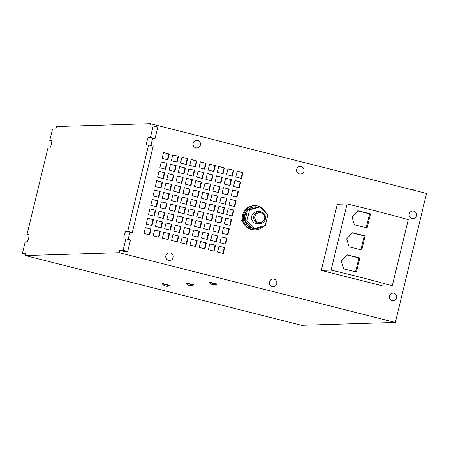 <?xml version="1.0" encoding="UTF-8"?>
<svg xmlns="http://www.w3.org/2000/svg" width="449" height="449" viewBox="0 0 449 449"><rect width="100%" height="100%" fill="white"/><g stroke="black" fill="none" stroke-linecap="round" stroke-linejoin="round"><path stroke-width="0.67" d="M216.682 284.307L216.766 283.953L210.34 282.264L209.363 282.163L209.285 282.528A6.241 6.241 0 0 0 216.665 284.318L209.279 282.516M169.744 285.732L169.834 285.379L163.408 283.689L162.431 283.588L162.353 283.959A6.241 6.241 0 0 0 169.733 285.744L162.347 283.942M193.21 285.02L193.3 284.666L186.874 282.977L185.897 282.876L185.819 283.246A6.241 6.241 0 0 0 193.199 285.031L185.813 283.229M196.628 140.307A3.805 3.732 88.3 0 0 193.311 145.695A3.805 3.732 88.3 0 0 196.858 147.917M194.254 146.913A3.805 3.732 88.3 0 0 199.53 146.683A3.805 3.732 88.3 0 0 196.662 140.307A3.805 3.732 88.3 0 0 194.254 146.913M300.196 166.461A3.805 3.732 88.3 0 0 296.884 171.849A3.805 3.732 88.3 0 0 300.432 174.072M297.827 173.067A3.805 3.732 88.3 0 0 303.103 172.837A3.805 3.732 88.3 0 0 300.235 166.461A3.805 3.732 88.3 0 0 297.827 173.067M272.958 279.048A3.805 3.732 88.3 0 0 272.145 286.546A3.805 3.732 88.3 0 0 273.194 286.658M276.736 283.768A3.805 3.732 88.3 0 0 272.998 279.048A3.805 3.732 88.3 0 0 272.217 286.546A3.805 3.732 88.3 0 0 276.736 283.768M169.391 252.894A3.805 3.732 88.3 0 0 168.577 260.392A3.805 3.732 88.3 0 0 169.621 260.504M173.162 257.614A3.805 3.732 88.3 0 0 169.425 252.894A3.805 3.732 88.3 0 0 168.644 260.392A3.805 3.732 88.3 0 0 173.162 257.614M412.738 211.058A3.805 3.732 88.3 0 0 411.924 218.556A3.805 3.732 88.3 0 0 412.973 218.669M416.515 215.778A3.805 3.732 88.3 0 0 412.777 211.058A3.805 3.732 88.3 0 0 411.997 218.556A3.805 3.732 88.3 0 0 416.515 215.778M392.881 293.152A3.805 3.732 88.3 0 0 392.067 300.65A3.805 3.732 88.3 0 0 393.111 300.763M396.652 297.872A3.805 3.732 88.3 0 0 392.914 293.152A3.805 3.732 88.3 0 0 392.134 300.65A3.805 3.732 88.3 0 0 396.652 297.872M264.562 220.942A6.039 5.927 -91.7 0 1 254.443 220.554A6.039 5.927 -91.7 0 1 259.432 211.574A6.039 5.927 -91.7 0 1 264.562 220.942M259.797 223.653L257.625 223.72A6.039 5.927 -91.7 0 1 252.49 214.353A6.039 5.927 -91.7 0 1 257.255 211.642L259.432 211.574M263.939 220.386A5.04 4.945 -91.7 0 1 257.092 221.817A5.04 4.945 -91.7 0 1 255.677 214.83A5.04 4.945 -91.7 0 1 262.53 213.404A5.04 4.945 -91.7 0 1 263.939 220.386M245.283 221.155L252.518 228.249A10.933 10.725 -91.7 0 1 245.283 221.155L245.059 220.38A10.933 10.725 -91.7 0 1 247.461 210.452L247.573 209.997L249.543 209.941L246.922 220.773L254.819 228.513L265.337 225.42L267.958 214.588L260.061 206.849L249.543 209.941M262.036 226.391A10.933 10.725 -91.7 0 1 255.801 228.67L255.38 228.681A10.933 10.725 -91.7 0 1 253.404 228.558M252.686 228.418A10.933 10.725 -91.7 0 1 254.712 206.826L255.133 206.809A10.933 10.725 -91.7 0 1 257.647 207.04L247.573 209.997M255.801 228.67A10.933 10.725 -91.7 0 1 253.825 228.547M263.844 225.858A12.084 11.854 -91.7 0 1 245.019 211.294A12.084 11.854 -91.7 0 1 265.612 212.287M255.414 229.832L254.476 229.86A12.084 11.854 -91.7 0 1 244.082 211.322A12.084 11.854 -91.7 0 1 253.741 205.704L254.678 205.676M347.161 254.83A84.58 4.428 13.6 0 1 359.823 257.956L356.422 272.032A84.58 4.428 -166.4 0 0 343.754 268.906L341.302 260.863L347.161 254.83M357.241 276.466A84.58 4.428 -166.4 0 0 331.093 270.102L347.094 203.958L337.3 204.256L321.293 270.399L383.44 286.092L392.252 285.822A84.58 4.428 -166.4 0 0 357.241 276.466M352.493 232.784A84.58 4.428 13.6 0 1 365.16 235.91L361.754 249.981A84.58 4.428 -166.4 0 0 349.086 246.855L346.639 238.817L352.493 232.784M357.825 210.733A84.58 4.428 13.6 0 1 370.492 213.859L367.086 227.935A84.58 4.428 -166.4 0 0 354.424 224.809L351.971 216.772L357.825 210.733M392.252 285.822L408.253 219.679A84.58 4.428 -166.4 0 0 373.242 210.323A84.58 4.428 -166.4 0 0 347.094 203.958M208.51 193.76L202.752 192.307L201.337 198.172L207.09 199.62L208.51 193.76L202.724 192.43M210.777 184.376L205.025 182.923L203.605 188.788L209.357 190.241L210.777 184.376L204.991 183.046M213.045 174.992L207.292 173.544L205.872 179.404L211.631 180.857L213.045 174.992L207.264 173.668M215.318 165.614L209.565 164.16L208.145 170.025L213.898 171.479L215.318 165.614L209.531 164.283M206.366 242.993L200.613 241.54L199.193 247.405L204.946 248.858L206.366 242.993L200.58 241.669M208.633 233.615L202.881 232.161L201.461 238.021L207.219 239.474L208.633 233.615L202.853 232.285M210.907 224.231L205.148 222.777L203.734 228.642L209.487 230.096L210.907 224.231L205.12 222.9M213.174 214.847L207.421 213.393L206.001 219.258L211.754 220.712L213.174 214.847L207.393 213.522M224.522 167.937L218.77 166.484L217.35 172.349L223.102 173.802L224.522 167.937L218.742 166.607M215.571 245.317L209.818 243.869L208.398 249.728L214.151 251.182L215.571 245.317L209.79 243.992M217.844 235.938L212.085 234.485L210.671 240.35L216.424 241.803L217.844 235.938L212.057 234.608M220.111 226.554L214.358 225.101L212.938 230.966L218.691 232.419L220.111 226.554L214.325 225.23M222.255 177.321L216.502 175.868L215.082 181.733L220.835 183.181L222.255 177.321L216.469 175.991M219.982 186.7L214.229 185.246L212.809 191.111L218.568 192.565L219.982 186.7L214.201 185.375M217.714 196.084L211.962 194.63L210.542 200.495L216.295 201.949L217.714 196.084L211.928 194.754M215.447 205.468L209.689 204.014L208.274 209.874L214.027 211.327L215.447 205.468L209.661 204.138M199.3 191.437L193.547 189.983L192.127 195.843L197.886 197.296L199.3 191.437L193.519 190.107M197.032 200.815L191.28 199.362L189.86 205.227L195.612 206.68L197.032 200.815L191.246 199.491M194.759 210.199L189.007 208.746L187.592 214.611L193.345 216.064L194.759 210.199L188.978 208.869M192.492 219.578L186.739 218.13L185.319 223.989L191.072 225.443L192.492 219.578L186.705 218.253M190.224 228.962L184.466 227.508L183.052 233.373L188.804 234.827L190.224 228.962L184.438 227.637M187.951 238.346L182.199 236.892L180.779 242.757L186.531 244.211L187.951 238.346L182.171 237.016M196.903 160.961L191.151 159.507L189.731 165.372L195.483 166.826L196.903 160.961L191.122 159.636M194.636 170.345L188.883 168.891L187.463 174.756L193.216 176.21L194.636 170.345L188.849 169.015M206.237 203.139L200.484 201.685L199.064 207.55L204.817 209.004L206.237 203.139L200.456 201.814M203.969 212.523L198.217 211.069L196.797 216.934L202.55 218.388L203.969 212.523L198.183 211.193M201.696 221.907L195.944 220.453L194.524 226.318L200.282 227.766L201.696 221.907L195.916 220.577M199.429 231.286L193.676 229.832L192.256 235.697L198.009 237.151L199.429 231.286L193.642 229.961M201.573 182.053L195.82 180.599L194.4 186.464L200.153 187.918L201.573 182.053L195.786 180.722M203.84 172.669L198.088 171.215L196.668 177.08L202.42 178.534L203.84 172.669L198.06 171.344M206.113 163.29L200.355 161.836L198.941 167.696L204.693 169.15L206.113 163.29L200.327 161.96M197.162 240.67L191.403 239.216L189.989 245.081L195.742 246.535L197.162 240.67L191.375 239.339M227.048 238.262L221.295 236.808L219.875 242.673L225.628 244.127L227.048 238.262L221.262 236.932M224.781 247.646L219.022 246.192L217.608 252.057L223.361 253.505L224.781 247.646L218.994 246.316M233.733 170.261L227.974 168.807L226.56 174.672L232.313 176.126L233.733 170.261L227.946 168.936M231.459 179.645L225.707 178.191L224.287 184.056L230.04 185.51L231.459 179.645L225.679 178.315M229.192 189.023L223.434 187.575L222.019 193.435L227.772 194.888L229.192 189.023L223.406 187.699M226.919 198.407L221.166 196.954L219.746 202.819L225.505 204.273L226.919 198.407L221.138 197.083M224.652 207.792L218.899 206.338L217.479 212.203L223.232 213.657L224.652 207.792L218.865 206.461M222.378 217.17L216.626 215.722L215.206 221.582L220.964 223.035L222.378 217.17L216.598 215.846M229.316 228.878L223.563 227.424L222.143 233.289L227.901 234.743L229.316 228.878L223.535 227.553M231.589 219.499L225.836 218.046L224.416 223.911L230.169 225.359L231.589 219.499L225.802 218.169M233.856 210.115L228.103 208.662L226.683 214.527L232.436 215.98L233.856 210.115L228.075 208.785M236.129 200.731L230.371 199.277L228.956 205.142L234.709 206.596L236.129 200.731L230.343 199.407M239.25 187.834L240.664 181.968L234.911 180.515L233.491 186.38L239.25 187.834M241.517 178.449L242.937 172.584L237.184 171.136L235.764 176.996L241.517 178.449M238.397 191.353L232.644 189.899L231.224 195.764L236.977 197.212L238.397 191.353L232.61 190.022M153.395 219.662L147.642 218.208L146.222 224.073L151.981 225.527L153.395 219.662L147.614 218.337M151.128 229.046L145.375 227.592L143.955 233.458L149.708 234.911L151.128 229.046L145.341 227.716M178.494 156.314L172.736 154.86L171.322 160.725L177.074 162.179L178.494 156.314L172.708 154.984M176.221 165.698L170.468 164.244L169.048 170.104L174.801 171.557L176.221 165.698L170.44 164.368M173.954 175.076L168.201 173.623L166.781 179.488L172.534 180.941L173.954 175.076L168.167 173.752M171.681 184.46L165.928 183.007L164.508 188.872L170.266 190.325L171.681 184.46L165.9 183.13M169.413 193.845L163.661 192.391L162.241 198.25L167.993 199.704L169.413 193.845L163.627 192.514M167.14 203.223L161.387 201.769L159.973 207.634L165.726 209.088L167.14 203.223L161.359 201.898M164.873 212.607L159.12 211.153L157.7 217.019L163.453 218.472L164.873 212.607L159.086 211.277M162.605 221.986L156.847 220.538L155.433 226.397L161.185 227.851L162.605 221.986L156.819 220.661M155.668 210.284L149.915 208.83L148.496 214.695L154.248 216.143L155.668 210.284L149.882 208.953M157.936 200.899L152.183 199.446L150.763 205.311L156.516 206.764L157.936 200.899L152.155 199.569M160.209 191.515L154.45 190.062L153.036 195.927L158.789 197.38L160.209 191.515L154.422 190.191M162.476 182.137L156.723 180.683L155.303 186.548L161.056 187.996L162.476 182.137L156.69 180.807M160.332 231.37L154.579 229.916L153.16 235.781L158.912 237.235L160.332 231.37L154.551 230.045M169.284 153.99L163.531 152.537L162.111 158.402L167.864 159.85L169.284 153.99L163.503 152.66M167.017 163.369L161.264 161.915L159.844 167.78L165.597 169.234L167.017 163.369L161.23 162.044M164.744 172.753L158.991 171.299L157.571 177.164L163.329 178.618L164.744 172.753L158.963 171.423M183.287 217.254L177.535 215.801L176.115 221.666L181.867 223.119L183.287 217.254L177.501 215.93M181.014 226.638L175.262 225.185L173.842 231.05L179.6 232.503L181.014 226.638L175.233 225.308M178.747 236.022L172.994 234.569L171.574 240.428L177.327 241.882L178.747 236.022L172.96 234.692M187.699 158.637L181.946 157.184L180.526 163.049L186.279 164.502L187.699 158.637L181.912 157.313M185.555 207.876L179.802 206.422L178.382 212.282L184.135 213.735L185.555 207.876L179.774 206.546M187.828 198.492L182.07 197.038L180.655 202.903L186.408 204.357L187.828 198.492L182.041 197.162M190.095 189.108L184.343 187.654L182.923 193.519L188.675 194.973L190.095 189.108L184.309 187.783M192.363 179.729L186.61 178.275L185.19 184.141L190.948 185.589L192.363 179.729L186.582 178.399M185.426 168.021L179.673 166.568L178.259 172.433L184.011 173.886L185.426 168.021L179.645 166.691M183.158 177.4L177.406 175.952L175.986 181.811L181.738 183.265L183.158 177.4L177.372 176.075M180.891 186.784L175.132 185.33L173.718 191.195L179.471 192.649L180.891 186.784L175.104 185.454M178.618 196.168L172.865 194.714L171.445 200.58L177.198 202.033L178.618 196.168L172.837 194.838M176.35 205.547L170.598 204.093L169.178 209.958L174.93 211.412L176.35 205.547L170.564 204.222M174.077 214.931L168.324 213.477L166.905 219.342L172.663 220.796L174.077 214.931L168.296 213.601M171.81 224.315L166.057 222.861L164.637 228.726L170.39 230.174L171.81 224.315L166.023 222.985M169.542 233.693L163.784 232.24L162.37 238.105L168.122 239.558L169.542 233.693L163.756 232.369M242.264 218.265L241.618 220.936L243.19 222.474M243.846 211.715L244.239 210.098L244.969 210.076M245.182 209.823L244.239 210.098M119.72 250.357L123.121 250.256L127.724 251.418L124.322 251.519L119.72 250.357L119.148 252.703L395.339 322.449L301.475 325.301L25.284 255.56L119.148 252.703M25.632 254.117L22.45 253.315L25.217 241.882L26.974 241.826A3.929 0.735 -75.8 0 0 28.635 238.093A3.929 0.735 -75.8 0 0 28.859 234.21A3.929 0.735 -75.8 0 0 28.82 234.204L27.058 234.26L47.914 148.058L49.676 148.007A3.929 0.735 -75.8 0 0 51.332 144.275A3.929 0.735 -75.8 0 0 51.556 140.385A3.929 0.735 -75.8 0 0 51.517 140.385L49.76 140.436L52.527 129.003L55.929 128.897L56.495 126.551L150.359 123.7L426.55 193.44L395.339 322.449M150.359 123.7L149.792 126.046L153.193 125.939L157.795 127.101L155.034 138.539L150.426 137.377L153.193 125.939M27.058 234.26L29.084 234.771M123.121 250.256L125.888 238.817L130.491 239.985L127.724 251.418M22.45 253.315L25.851 253.214L25.284 255.56M150.426 137.377L148.67 137.428A3.929 0.735 -75.8 0 0 147.008 141.16A3.929 0.735 -75.8 0 0 146.784 145.049A3.929 0.735 -75.8 0 0 146.823 145.049L148.585 144.999L127.729 231.196L125.973 231.252A3.929 0.735 -75.8 0 0 124.311 234.984A3.929 0.735 -75.8 0 0 124.087 238.868A3.929 0.735 -75.8 0 0 124.126 238.874L125.888 238.817M49.76 140.436L51.781 140.947M148.585 144.999L153.188 146.161L132.332 232.358L127.729 231.196M151.161 145.65A3.929 0.735 104.2 0 1 151.869 141.379A3.929 0.735 104.2 0 1 153.272 138.589L155.034 138.539M128.465 239.469A3.929 0.735 104.2 0 1 129.172 235.197A3.929 0.735 104.2 0 1 130.575 232.414L132.332 232.358M366.216 227.716L369.561 213.892L370.492 213.859M369.561 213.892L357.679 210.89M360.878 249.762L364.223 235.938L365.16 235.91M364.223 235.938L352.342 232.936M331.093 270.102L321.293 270.399M355.546 271.813L358.891 257.984L359.823 257.956M358.891 257.984L347.01 254.987M252.518 228.249L252.849 228.575L254.819 228.513M260.061 206.849L257.647 207.04M244.952 220.835L246.922 220.773M245.059 220.38L247.461 210.452M248.011 209.868A10.933 10.725 -91.7 0 1 255.133 206.809M241.618 220.936L242.662 220.902M266.785 219.426A12.084 11.854 -91.7 0 1 266.195 221.862M167.685 239.446L169.071 233.71M169.952 230.068L171.338 224.326M172.22 220.684L173.611 214.948M174.493 211.299L175.879 205.563M176.76 201.921L178.152 196.179M179.033 192.537L180.419 186.801M181.301 183.153L182.687 177.417M183.568 173.774L184.96 168.033M190.505 185.482L191.897 179.74M188.238 194.86L189.624 189.124M185.97 204.244L187.356 198.503M183.697 213.629L185.089 207.887M185.841 164.39L187.227 158.654M176.889 241.775L178.275 236.034M179.157 232.391L180.549 226.65M181.43 223.007L182.816 217.271M162.886 178.506L164.278 172.77M165.159 169.121L166.545 163.385M167.426 159.743L168.818 154.001M158.475 237.123L159.866 231.387M160.619 187.89L162.005 182.148M158.351 197.268L159.737 191.532M156.078 206.652L157.47 200.911M153.811 216.036L155.197 210.295M160.748 227.744L162.134 222.002M163.015 218.36L164.401 212.618M165.283 208.976L166.674 203.24M167.556 199.597L168.942 193.856M169.823 190.213L171.215 184.472M172.096 180.829L173.482 175.093M174.364 171.451L175.755 165.709M176.637 162.067L178.023 156.325M149.27 234.799L150.656 229.057M151.537 225.415L152.929 219.679M236.539 197.105L237.925 191.364M241.079 178.337L242.466 172.601L242.937 172.584M242.466 172.601L237.151 171.26M238.806 187.721L240.198 181.985L240.664 181.968M240.198 181.985L234.883 180.638M234.271 206.484L235.658 200.748M231.998 215.868L233.39 210.132M229.731 225.252L231.117 219.51M227.458 234.631L228.85 228.895M220.521 222.923L221.913 217.187M222.794 213.544L224.18 207.803M225.061 204.16L226.453 198.424M227.334 194.782L228.721 189.04M229.602 185.398L230.988 179.656M231.875 176.014L233.261 170.278M222.923 253.399L224.309 247.657M225.19 244.015L226.577 238.279M195.304 246.422L196.69 240.686M204.256 169.043L205.642 163.301M201.983 178.421L203.375 172.685M199.715 187.805L201.101 182.064M197.571 237.038L198.958 231.302M199.839 227.66L201.231 221.918M202.112 218.276L203.498 212.54M204.379 208.892L205.771 203.156M192.778 176.098L194.164 170.362M195.046 166.714L196.438 160.978M186.094 244.099L187.486 238.357M188.367 234.715L189.753 228.979M190.634 225.331L192.02 219.595M192.902 215.952L194.294 210.211M195.175 206.568L196.561 200.832M197.442 197.19L198.834 191.448M213.589 211.221L214.976 205.479M215.857 201.837L217.243 196.095M218.124 192.453L219.516 186.717M220.397 183.074L221.784 177.333M218.253 232.307L219.64 226.571M215.986 241.691L217.372 235.95M213.713 251.07L215.105 245.334M222.665 173.69L224.057 167.954M211.316 220.599L212.703 214.863M209.049 229.983L210.435 224.242M206.776 239.368L208.168 233.626M204.508 248.746L205.895 243.01M213.46 171.366L214.847 165.625M211.187 180.745L212.579 175.009M208.92 190.129L210.306 184.393M206.652 199.513L208.039 193.772M125.973 231.252L130.575 232.414M148.67 137.428L153.272 138.589M155.332 124.951A6.241 6.241 0 0 0 151.958 124.104M415.409 190.629A6.241 6.241 0 0 0 412.036 189.775"/></g></svg>
